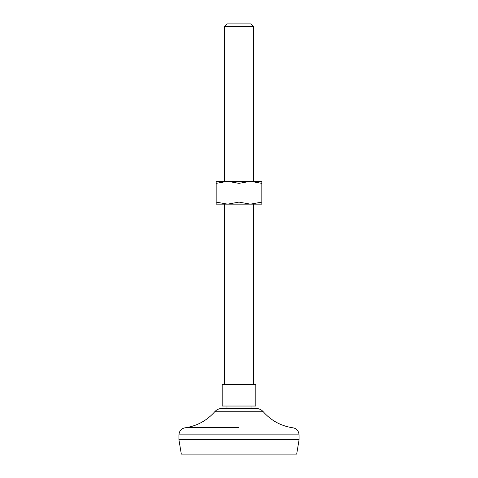<?xml version="1.0" encoding="UTF-8"?>
<svg xmlns="http://www.w3.org/2000/svg" width="478" height="478" viewBox="0 0 478 478"><rect width="100%" height="100%" fill="white"/><g stroke="black" fill="none" stroke-linecap="round" stroke-linejoin="round"><path stroke-width="0.72" d="M216.17 202.11L216.17 204.154L261.83 204.154L261.83 202.11L250.418 204.154L239 202.11L227.582 204.154L216.17 202.11L216.17 183.361L227.582 181.317L239 183.361L239 202.11M239 183.361L250.418 181.317L261.83 181.317L261.83 202.11M216.17 183.361L216.17 181.317L250.418 181.317L261.83 183.361M239 406.031L255.826 406.031L255.826 384.402L222.174 384.402L222.174 406.031L239 406.031L239 384.402M256.005 408.439L221.995 408.439C219.103 408.493 216.683 409.592 214.742 411.743L263.259 411.743C261.317 409.592 258.897 408.493 256.005 408.439M253.418 26.481L224.582 26.481L227.158 23.9L250.842 23.9L253.418 26.481L253.418 181.317M178.915 439.682L299.085 439.682L296.683 454.1L181.317 454.1L178.915 439.682L178.915 434.872C179.346 430.493 181.748 428.091 186.127 427.661C197.528 425.701 207.064 420.395 214.742 411.743M239 427.661L186.127 427.661M299.085 439.682L299.085 434.872L178.915 434.872M253.418 384.402L253.418 204.154M224.582 384.402L224.582 204.154M299.085 434.872C298.654 430.493 296.252 428.091 291.873 427.661C280.472 425.701 270.936 420.395 263.259 411.743M251.016 408.439L251.016 406.031M226.984 408.439L226.984 406.031M224.582 181.317L224.582 26.481"/></g></svg>
